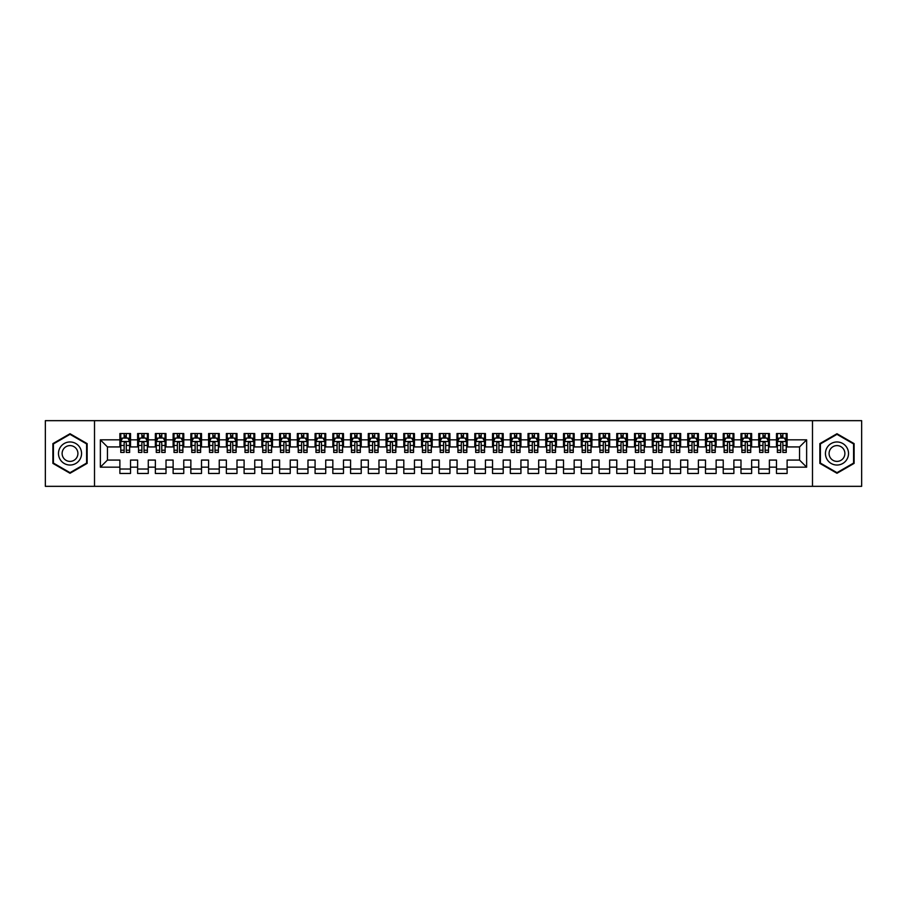 <?xml version="1.0" encoding="UTF-8"?>
<svg xmlns="http://www.w3.org/2000/svg" width="907" height="907" viewBox="0 0 907 907"><rect width="100%" height="100%" fill="white"/><g stroke="black" fill="none" stroke-linecap="round" stroke-linejoin="round"><path stroke-width="1.36" d="M812.491 486.333L861.65 486.333L861.65 420.667L812.491 420.667L812.491 486.333L94.509 486.333L94.509 420.667L45.35 420.667L45.35 486.333L94.509 486.333M812.491 420.667L94.509 420.667M100.36 467.162L100.36 439.838L119.883 439.838L119.883 446.936L107.457 446.936L107.457 460.064L100.36 467.162L119.883 467.162L119.883 473.465L130.529 473.465L130.529 467.162L137.626 467.162L137.626 473.465L148.272 473.465L148.272 467.162L155.369 467.162L155.369 473.465L166.015 473.465L166.015 467.162L173.124 467.162L173.124 473.465L183.77 473.465L183.77 467.162L190.867 467.162L190.867 473.465L201.513 473.465L201.513 467.162L208.61 467.162L208.61 473.465L219.256 473.465L219.256 467.162L226.353 467.162L226.353 473.465L236.999 473.465L236.999 467.162L244.096 467.162L244.096 473.465L254.754 473.465L254.754 467.162L261.851 467.162L261.851 473.465L272.497 473.465L272.497 467.162L279.594 467.162L279.594 473.465L290.24 473.465L290.24 467.162L297.337 467.162L297.337 473.465L307.983 473.465L307.983 467.162L315.08 467.162L315.08 473.465L325.726 473.465L325.726 467.162L332.835 467.162L332.835 473.465L343.481 473.465L343.481 467.162L350.578 467.162L350.578 473.465L361.224 473.465L361.224 467.162L368.321 467.162L368.321 473.465L378.967 473.465L378.967 467.162L386.065 467.162L386.065 473.465L396.71 473.465L396.71 467.162L403.808 467.162L403.808 473.465L414.465 473.465L414.465 467.162L421.562 467.162L421.562 473.465L432.208 473.465L432.208 467.162L439.305 467.162L439.305 473.465L449.951 473.465L449.951 467.162L457.049 467.162L457.049 473.465L467.695 473.465L467.695 467.162L474.792 467.162L474.792 473.465L485.438 473.465L485.438 467.162L492.535 467.162L492.535 473.465L503.192 473.465L503.192 467.162L510.29 467.162L510.29 473.465L520.935 473.465L520.935 467.162L528.033 467.162L528.033 473.465L538.679 473.465L538.679 467.162L545.776 467.162L545.776 473.465L556.422 473.465L556.422 467.162L563.519 467.162L563.519 473.465L574.165 473.465L574.165 467.162L581.274 467.162L581.274 473.465L591.92 473.465L591.92 467.162L599.017 467.162L599.017 473.465L609.663 473.465L609.663 467.162L616.76 467.162L616.76 473.465L627.406 473.465L627.406 467.162L634.503 467.162L634.503 473.465L645.149 473.465L645.149 467.162L652.246 467.162L652.246 473.465L662.904 473.465L662.904 467.162L670.001 467.162L670.001 473.465L680.647 473.465L680.647 467.162L687.744 467.162L687.744 473.465L698.39 473.465L698.39 467.162L705.487 467.162L705.487 473.465L716.133 473.465L716.133 467.162L723.23 467.162L723.23 473.465L733.876 473.465L733.876 467.162L740.985 467.162L740.985 473.465L751.631 473.465L751.631 467.162L758.728 467.162L758.728 473.465L769.374 473.465L769.374 467.162L776.471 467.162L776.471 473.465L787.117 473.465L787.117 460.064L799.543 460.064L799.543 446.936L787.117 446.936L787.117 439.838L806.64 439.838L806.64 467.162L787.117 467.162M787.117 439.838L787.117 433.535L776.471 433.535L776.471 439.838L769.374 439.838L769.374 433.535L758.728 433.535L758.728 439.838L751.631 439.838L751.631 433.535L740.985 433.535L740.985 439.838L733.876 439.838L733.876 433.535L723.23 433.535L723.23 439.838L716.133 439.838L716.133 433.535L705.487 433.535L705.487 439.838L698.39 439.838L698.39 433.535L687.744 433.535L687.744 439.838L680.647 439.838L680.647 433.535L670.001 433.535L670.001 439.838L662.904 439.838L662.904 433.535L652.246 433.535L652.246 439.838L645.149 439.838L645.149 433.535L634.503 433.535L634.503 439.838L627.406 439.838L627.406 433.535L616.76 433.535L616.76 439.838L609.663 439.838L609.663 433.535L599.017 433.535L599.017 439.838L591.92 439.838L591.92 433.535L581.274 433.535L581.274 439.838L574.165 439.838L574.165 433.535L563.519 433.535L563.519 439.838L556.422 439.838L556.422 433.535L545.776 433.535L545.776 439.838L538.679 439.838L538.679 433.535L528.033 433.535L528.033 439.838L520.935 439.838L520.935 433.535L510.29 433.535L510.29 439.838L503.192 439.838L503.192 433.535L492.535 433.535L492.535 439.838L485.438 439.838L485.438 433.535L474.792 433.535L474.792 439.838L467.695 439.838L467.695 433.535L457.049 433.535L457.049 439.838L449.951 439.838L449.951 433.535L439.305 433.535L439.305 439.838L432.208 439.838L432.208 433.535L421.562 433.535L421.562 439.838L414.465 439.838L414.465 433.535L403.808 433.535L403.808 439.838L396.71 439.838L396.71 433.535L386.065 433.535L386.065 439.838L378.967 439.838L378.967 433.535L368.321 433.535L368.321 439.838L361.224 439.838L361.224 433.535L350.578 433.535L350.578 439.838L343.481 439.838L343.481 433.535L332.835 433.535L332.835 439.838L325.726 439.838L325.726 433.535L315.08 433.535L315.08 439.838L307.983 439.838L307.983 433.535L297.337 433.535L297.337 439.838L290.24 439.838L290.24 433.535L279.594 433.535L279.594 439.838L272.497 439.838L272.497 433.535L261.851 433.535L261.851 439.838L254.754 439.838L254.754 433.535L244.096 433.535L244.096 439.838L236.999 439.838L236.999 433.535L226.353 433.535L226.353 439.838L219.256 439.838L219.256 433.535L208.61 433.535L208.61 439.838L201.513 439.838L201.513 433.535L190.867 433.535L190.867 439.838L183.77 439.838L183.77 433.535L173.124 433.535L173.124 439.838L166.015 439.838L166.015 433.535L155.369 433.535L155.369 439.838L148.272 439.838L148.272 433.535L137.626 433.535L137.626 439.838L130.529 439.838L130.529 433.535L119.883 433.535L119.883 439.838M769.374 467.162L769.374 460.064L776.471 460.064L776.471 467.162M806.64 439.838L799.543 446.936M751.631 467.162L751.631 460.064L758.728 460.064L758.728 467.162M776.471 439.838L776.471 446.936L769.374 446.936L769.374 439.838M733.876 467.162L733.876 460.064L740.985 460.064L740.985 467.162M758.728 439.838L758.728 446.936L751.631 446.936L751.631 439.838M716.133 467.162L716.133 460.064L723.23 460.064L723.23 467.162M740.985 439.838L740.985 446.936L733.876 446.936L733.876 439.838M698.39 467.162L698.39 460.064L705.487 460.064L705.487 467.162M723.23 439.838L723.23 446.936L716.133 446.936L716.133 439.838M680.647 467.162L680.647 460.064L687.744 460.064L687.744 467.162M705.487 439.838L705.487 446.936L698.39 446.936L698.39 439.838M662.904 467.162L662.904 460.064L670.001 460.064L670.001 467.162M687.744 439.838L687.744 446.936L680.647 446.936L680.647 439.838M645.149 467.162L645.149 460.064L652.246 460.064L652.246 467.162M670.001 439.838L670.001 446.936L662.904 446.936L662.904 439.838M627.406 467.162L627.406 460.064L634.503 460.064L634.503 467.162M652.246 439.838L652.246 446.936L645.149 446.936L645.149 439.838M609.663 467.162L609.663 460.064L616.76 460.064L616.76 467.162M634.503 439.838L634.503 446.936L627.406 446.936L627.406 439.838M591.92 467.162L591.92 460.064L599.017 460.064L599.017 467.162M616.76 439.838L616.76 446.936L609.663 446.936L609.663 439.838M574.165 467.162L574.165 460.064L581.274 460.064L581.274 467.162M599.017 439.838L599.017 446.936L591.92 446.936L591.92 439.838M556.422 467.162L556.422 460.064L563.519 460.064L563.519 467.162M581.274 439.838L581.274 446.936L574.165 446.936L574.165 439.838M538.679 467.162L538.679 460.064L545.776 460.064L545.776 467.162M563.519 439.838L563.519 446.936L556.422 446.936L556.422 439.838M520.935 467.162L520.935 460.064L528.033 460.064L528.033 467.162M545.776 439.838L545.776 446.936L538.679 446.936L538.679 439.838M503.192 467.162L503.192 460.064L510.29 460.064L510.29 467.162M528.033 439.838L528.033 446.936L520.935 446.936L520.935 439.838M485.438 467.162L485.438 460.064L492.535 460.064L492.535 467.162M510.29 439.838L510.29 446.936L503.192 446.936L503.192 439.838M467.695 467.162L467.695 460.064L474.792 460.064L474.792 467.162M492.535 439.838L492.535 446.936L485.438 446.936L485.438 439.838M449.951 467.162L449.951 460.064L457.049 460.064L457.049 467.162M474.792 439.838L474.792 446.936L467.695 446.936L467.695 439.838M432.208 467.162L432.208 460.064L439.305 460.064L439.305 467.162M457.049 439.838L457.049 446.936L449.951 446.936L449.951 439.838M414.465 467.162L414.465 460.064L421.562 460.064L421.562 467.162M439.305 439.838L439.305 446.936L432.208 446.936L432.208 439.838M396.71 467.162L396.71 460.064L403.808 460.064L403.808 467.162M421.562 439.838L421.562 446.936L414.465 446.936L414.465 439.838M378.967 467.162L378.967 460.064L386.065 460.064L386.065 467.162M403.808 439.838L403.808 446.936L396.71 446.936L396.71 439.838M361.224 467.162L361.224 460.064L368.321 460.064L368.321 467.162M386.065 439.838L386.065 446.936L378.967 446.936L378.967 439.838M343.481 467.162L343.481 460.064L350.578 460.064L350.578 467.162M368.321 439.838L368.321 446.936L361.224 446.936L361.224 439.838M325.726 467.162L325.726 460.064L332.835 460.064L332.835 467.162M350.578 439.838L350.578 446.936L343.481 446.936L343.481 439.838M307.983 467.162L307.983 460.064L315.08 460.064L315.08 467.162M332.835 439.838L332.835 446.936L325.726 446.936L325.726 439.838M290.24 467.162L290.24 460.064L297.337 460.064L297.337 467.162M315.08 439.838L315.08 446.936L307.983 446.936L307.983 439.838M272.497 467.162L272.497 460.064L279.594 460.064L279.594 467.162M297.337 439.838L297.337 446.936L290.24 446.936L290.24 439.838M254.754 467.162L254.754 460.064L261.851 460.064L261.851 467.162M279.594 439.838L279.594 446.936L272.497 446.936L272.497 439.838M236.999 467.162L236.999 460.064L244.096 460.064L244.096 467.162M261.851 439.838L261.851 446.936L254.754 446.936L254.754 439.838M219.256 467.162L219.256 460.064L226.353 460.064L226.353 467.162M244.096 439.838L244.096 446.936L236.999 446.936L236.999 439.838M201.513 467.162L201.513 460.064L208.61 460.064L208.61 467.162M226.353 439.838L226.353 446.936L219.256 446.936L219.256 439.838M183.77 467.162L183.77 460.064L190.867 460.064L190.867 467.162M208.61 439.838L208.61 446.936L201.513 446.936L201.513 439.838M166.015 467.162L166.015 460.064L173.124 460.064L173.124 467.162M190.867 439.838L190.867 446.936L183.77 446.936L183.77 439.838M148.272 467.162L148.272 460.064L155.369 460.064L155.369 467.162M173.124 439.838L173.124 446.936L166.015 446.936L166.015 439.838M130.529 467.162L130.529 460.064L137.626 460.064L137.626 467.162M155.369 439.838L155.369 446.936L148.272 446.936L148.272 439.838M107.457 460.064L119.883 460.064L119.883 467.162M137.626 439.838L137.626 446.936L130.529 446.936L130.529 439.838M776.471 437.968L777.356 437.968M786.233 437.968L787.117 437.968M758.728 437.968L759.613 437.968M768.49 437.968L769.374 437.968M740.985 437.968L741.869 437.968M750.735 437.968L751.631 437.968M723.23 437.968L724.126 437.968M732.992 437.968L733.876 437.968M705.487 437.968L706.372 437.968M715.249 437.968L716.133 437.968M687.744 437.968L688.628 437.968M697.506 437.968L698.39 437.968M670.001 437.968L670.885 437.968M679.762 437.968L680.647 437.968M652.246 437.968L653.142 437.968M662.008 437.968L662.904 437.968M634.503 437.968L635.388 437.968M644.265 437.968L645.149 437.968M616.76 437.968L617.644 437.968M626.522 437.968L627.406 437.968M599.017 437.968L599.901 437.968M608.778 437.968L609.663 437.968M581.274 437.968L582.158 437.968M591.024 437.968L591.92 437.968M563.519 437.968L564.415 437.968M573.281 437.968L574.165 437.968M545.776 437.968L546.66 437.968M555.538 437.968L556.422 437.968M528.033 437.968L528.917 437.968M537.794 437.968L538.679 437.968M510.29 437.968L511.174 437.968M520.051 437.968L520.935 437.968M492.535 437.968L493.431 437.968M502.297 437.968L503.192 437.968M474.792 437.968L475.687 437.968M484.553 437.968L485.438 437.968M457.049 437.968L457.933 437.968M466.81 437.968L467.695 437.968M439.305 437.968L440.19 437.968M449.067 437.968L449.951 437.968M421.562 437.968L422.447 437.968M431.313 437.968L432.208 437.968M403.808 437.968L404.703 437.968M413.569 437.968L414.465 437.968M386.065 437.968L386.949 437.968M395.826 437.968L396.71 437.968M368.321 437.968L369.206 437.968M378.083 437.968L378.967 437.968M350.578 437.968L351.463 437.968M360.34 437.968L361.224 437.968M332.835 437.968L333.719 437.968M342.585 437.968L343.481 437.968M315.08 437.968L315.976 437.968M324.842 437.968L325.726 437.968M297.337 437.968L298.222 437.968M307.099 437.968L307.983 437.968M279.594 437.968L280.478 437.968M289.356 437.968L290.24 437.968M261.851 437.968L262.735 437.968M271.612 437.968L272.497 437.968M244.096 437.968L244.992 437.968M253.858 437.968L254.754 437.968M226.353 437.968L227.238 437.968M236.115 437.968L236.999 437.968M208.61 437.968L209.494 437.968M218.372 437.968L219.256 437.968M190.867 437.968L191.751 437.968M200.628 437.968L201.513 437.968M173.124 437.968L174.008 437.968M182.874 437.968L183.77 437.968M155.369 437.968L156.265 437.968M165.131 437.968L166.015 437.968M137.626 437.968L138.51 437.968M147.388 437.968L148.272 437.968M119.883 437.968L120.767 437.968M129.644 437.968L130.529 437.968M119.883 469.032L130.529 469.032M137.626 469.032L148.272 469.032M155.369 469.032L166.015 469.032M173.124 469.032L183.77 469.032M190.867 469.032L201.513 469.032M208.61 469.032L219.256 469.032M226.353 469.032L236.999 469.032M244.096 469.032L254.754 469.032M261.851 469.032L272.497 469.032M279.594 469.032L290.24 469.032M297.337 469.032L307.983 469.032M315.08 469.032L325.726 469.032M332.835 469.032L343.481 469.032M350.578 469.032L361.224 469.032M368.321 469.032L378.967 469.032M386.065 469.032L396.71 469.032M403.808 469.032L414.465 469.032M421.562 469.032L432.208 469.032M439.305 469.032L449.951 469.032M457.049 469.032L467.695 469.032M474.792 469.032L485.438 469.032M492.535 469.032L503.192 469.032M510.29 469.032L520.935 469.032M528.033 469.032L538.679 469.032M545.776 469.032L556.422 469.032M563.519 469.032L574.165 469.032M581.274 469.032L591.92 469.032M599.017 469.032L609.663 469.032M616.76 469.032L627.406 469.032M634.503 469.032L645.149 469.032M652.246 469.032L662.904 469.032M670.001 469.032L680.647 469.032M687.744 469.032L698.39 469.032M705.487 469.032L716.133 469.032M723.23 469.032L733.876 469.032M740.985 469.032L751.631 469.032M758.728 469.032L769.374 469.032M776.471 469.032L787.117 469.032M100.36 439.838L107.457 446.936M799.543 460.064L806.64 467.162M87.14 443.614L70.02 433.727L52.889 443.614L52.889 463.386L70.02 473.273L87.14 463.386L87.14 443.614M819.86 443.614L819.86 463.386L836.98 473.273L854.111 463.386L854.111 443.614L836.98 433.727L819.86 443.614M126.266 435.848L124.146 435.848M129.644 450.212L126.266 450.212L126.266 452.434L129.644 452.434L129.644 441.607L127.864 438.058L122.547 438.058L120.767 441.607L120.767 452.434L124.146 452.434L124.146 450.212L120.767 450.212M120.767 441.607L120.767 433.535M129.644 441.607L129.644 433.535M124.146 438.058L124.146 433.535M126.266 433.535L126.266 438.058M126.266 450.212L126.266 442.945C125.563 441.573 124.849 441.573 124.146 442.945L124.146 450.212M126.266 437.968L124.146 437.968M144.02 435.848L141.889 435.848M147.388 450.212L144.02 450.212L144.02 452.434L147.388 452.434L147.388 441.607L145.608 438.058L140.29 438.058L138.51 441.607L138.51 452.434L141.889 452.434L141.889 450.212L138.51 450.212M138.51 441.607L138.51 433.535M147.388 441.607L147.388 433.535M141.889 438.058L141.889 433.535M144.02 433.535L144.02 438.058M144.02 450.212L144.02 442.945C143.306 441.573 142.592 441.573 141.889 442.945L141.889 450.212M144.02 437.968L141.889 437.968M161.763 435.848L159.632 435.848M165.131 450.212L161.763 450.212L161.763 452.434L165.131 452.434L165.131 441.607L163.362 438.058L158.033 438.058L156.265 441.607L156.265 452.434L159.632 452.434L159.632 450.212L156.265 450.212M156.265 441.607L156.265 433.535M165.131 441.607L165.131 433.535M159.632 438.058L159.632 433.535M161.763 433.535L161.763 438.058M161.763 450.212L161.763 442.945C161.049 441.573 160.346 441.573 159.632 442.945L159.632 450.212M161.763 437.968L159.632 437.968M80.009 447.729A11.53 11.53 0 0 0 64.25 443.512A11.53 11.53 0 0 0 60.032 459.271A11.53 11.53 0 0 0 75.78 463.488A11.53 11.53 0 0 0 80.009 447.729M76.857 449.555A7.902 7.902 0 0 0 66.064 446.663A7.902 7.902 0 0 0 63.173 457.445A7.902 7.902 0 0 0 73.966 460.337A7.902 7.902 0 0 0 76.857 449.555M70.02 472.66L53.422 463.08L53.422 443.92L70.02 434.34L86.607 443.92L86.607 463.08L70.02 472.66M846.968 447.729A11.53 11.53 0 0 0 831.22 443.512A11.53 11.53 0 0 0 826.991 459.271A11.53 11.53 0 0 0 842.75 463.488A11.53 11.53 0 0 0 846.968 447.729M843.827 449.555A7.902 7.902 0 0 0 833.034 446.663A7.902 7.902 0 0 0 830.143 457.445A7.902 7.902 0 0 0 840.936 460.337A7.902 7.902 0 0 0 843.827 449.555M836.98 472.66L820.393 463.08L820.393 443.92L836.98 434.34L853.578 443.92L853.578 463.08L836.98 472.66M179.507 435.848L177.375 435.848M182.874 450.212L179.507 450.212L179.507 452.434L182.874 452.434L182.874 441.607L181.105 438.058L175.777 438.058L174.008 441.607L174.008 452.434L177.375 452.434L177.375 450.212L174.008 450.212M174.008 441.607L174.008 433.535M182.874 441.607L182.874 433.535M177.375 438.058L177.375 433.535M179.507 433.535L179.507 438.058M179.507 450.212L179.507 442.945C178.804 441.573 178.089 441.573 177.375 442.945L177.375 450.212M179.507 437.968L177.375 437.968M197.25 435.848L195.118 435.848M200.628 450.212L197.25 450.212L197.25 452.434L200.628 452.434L200.628 441.607L198.848 438.058L193.531 438.058L191.751 441.607L191.751 452.434L195.118 452.434L195.118 450.212L191.751 450.212M191.751 441.607L191.751 433.535M200.628 441.607L200.628 433.535M195.118 438.058L195.118 433.535M197.25 433.535L197.25 438.058M197.25 450.212L197.25 442.945C196.547 441.573 195.833 441.573 195.118 442.945L195.118 450.212M197.25 437.968L195.118 437.968M214.993 435.848L212.873 435.848M218.372 450.212L214.993 450.212L214.993 452.434L218.372 452.434L218.372 441.607L216.592 438.058L211.274 438.058L209.494 441.607L209.494 452.434L212.873 452.434L212.873 450.212L209.494 450.212M209.494 441.607L209.494 433.535M218.372 441.607L218.372 433.535M212.873 438.058L212.873 433.535M214.993 433.535L214.993 438.058M214.993 450.212L214.993 442.945C214.29 441.573 213.576 441.573 212.873 442.945L212.873 450.212M214.993 437.968L212.873 437.968M232.748 435.848L230.616 435.848M236.115 450.212L232.748 450.212L232.748 452.434L236.115 452.434L236.115 441.607L234.346 438.058L229.018 438.058L227.238 441.607L227.238 452.434L230.616 452.434L230.616 450.212L227.238 450.212M227.238 441.607L227.238 433.535M236.115 441.607L236.115 433.535M230.616 438.058L230.616 433.535M232.748 433.535L232.748 438.058M232.748 450.212L232.748 442.945C232.033 441.573 231.33 441.573 230.616 442.945L230.616 450.212M232.748 437.968L230.616 437.968M250.491 435.848L248.359 435.848M253.858 450.212L250.491 450.212L250.491 452.434L253.858 452.434L253.858 441.607L252.089 438.058L246.761 438.058L244.992 441.607L244.992 452.434L248.359 452.434L248.359 450.212L244.992 450.212M244.992 441.607L244.992 433.535M253.858 441.607L253.858 433.535M248.359 438.058L248.359 433.535M250.491 433.535L250.491 438.058M250.491 450.212L250.491 442.945C249.776 441.573 249.074 441.573 248.359 442.945L248.359 450.212M250.491 437.968L248.359 437.968M268.234 435.848L266.102 435.848M271.612 450.212L268.234 450.212L268.234 452.434L271.612 452.434L271.612 441.607L269.832 438.058L264.504 438.058L262.735 441.607L262.735 452.434L266.102 452.434L266.102 450.212L262.735 450.212M262.735 441.607L262.735 433.535M271.612 441.607L271.612 433.535M266.102 438.058L266.102 433.535M268.234 433.535L268.234 438.058M268.234 450.212L268.234 442.945C267.531 441.573 266.817 441.573 266.102 442.945L266.102 450.212M268.234 437.968L266.102 437.968M285.977 435.848L283.857 435.848M289.356 450.212L285.977 450.212L285.977 452.434L289.356 452.434L289.356 441.607L287.576 438.058L282.258 438.058L280.478 441.607L280.478 452.434L283.857 452.434L283.857 450.212L280.478 450.212M280.478 441.607L280.478 433.535M289.356 441.607L289.356 433.535M283.857 438.058L283.857 433.535M285.977 433.535L285.977 438.058M285.977 450.212L285.977 442.945C285.274 441.573 284.56 441.573 283.857 442.945L283.857 450.212M285.977 437.968L283.857 437.968M303.732 435.848L301.6 435.848M307.099 450.212L303.732 450.212L303.732 452.434L307.099 452.434L307.099 441.607L305.319 438.058L300.002 438.058L298.222 441.607L298.222 452.434L301.6 452.434L301.6 450.212L298.222 450.212M298.222 441.607L298.222 433.535M307.099 441.607L307.099 433.535M301.6 438.058L301.6 433.535M303.732 433.535L303.732 438.058M303.732 450.212L303.732 442.945C303.017 441.573 302.303 441.573 301.6 442.945L301.6 450.212M303.732 437.968L301.6 437.968M321.475 435.848L319.343 435.848M324.842 450.212L321.475 450.212L321.475 452.434L324.842 452.434L324.842 441.607L323.073 438.058L317.745 438.058L315.976 441.607L315.976 452.434L319.343 452.434L319.343 450.212L315.976 450.212M315.976 441.607L315.976 433.535M324.842 441.607L324.842 433.535M319.343 438.058L319.343 433.535M321.475 433.535L321.475 438.058M321.475 450.212L321.475 442.945C320.761 441.573 320.058 441.573 319.343 442.945L319.343 450.212M321.475 437.968L319.343 437.968M339.218 435.848L337.087 435.848M342.585 450.212L339.218 450.212L339.218 452.434L342.585 452.434L342.585 441.607L340.817 438.058L335.488 438.058L333.719 441.607L333.719 452.434L337.087 452.434L337.087 450.212L333.719 450.212M333.719 441.607L333.719 433.535M342.585 441.607L342.585 433.535M337.087 438.058L337.087 433.535M339.218 433.535L339.218 438.058M339.218 450.212L339.218 442.945C338.504 441.573 337.801 441.573 337.087 442.945L337.087 450.212M339.218 437.968L337.087 437.968M356.961 435.848L354.83 435.848M360.34 450.212L356.961 450.212L356.961 452.434L360.34 452.434L360.34 441.607L358.56 438.058L353.242 438.058L351.463 441.607L351.463 452.434L354.83 452.434L354.83 450.212L351.463 450.212M351.463 441.607L351.463 433.535M360.34 441.607L360.34 433.535M354.83 438.058L354.83 433.535M356.961 433.535L356.961 438.058M356.961 450.212L356.961 442.945C356.258 441.573 355.544 441.573 354.83 442.945L354.83 450.212M356.961 437.968L354.83 437.968M374.704 435.848L372.584 435.848M378.083 450.212L374.704 450.212L374.704 452.434L378.083 452.434L378.083 441.607L376.303 438.058L370.986 438.058L369.206 441.607L369.206 452.434L372.584 452.434L372.584 450.212L369.206 450.212M369.206 441.607L369.206 433.535M378.083 441.607L378.083 433.535M372.584 438.058L372.584 433.535M374.704 433.535L374.704 438.058M374.704 450.212L374.704 442.945C374.001 441.573 373.287 441.573 372.584 442.945L372.584 450.212M374.704 437.968L372.584 437.968M392.459 435.848L390.327 435.848M395.826 450.212L392.459 450.212L392.459 452.434L395.826 452.434L395.826 441.607L394.057 438.058L388.729 438.058L386.949 441.607L386.949 452.434L390.327 452.434L390.327 450.212L386.949 450.212M386.949 441.607L386.949 433.535M395.826 441.607L395.826 433.535M390.327 438.058L390.327 433.535M392.459 433.535L392.459 438.058M392.459 450.212L392.459 442.945C391.745 441.573 391.042 441.573 390.327 442.945L390.327 450.212M392.459 437.968L390.327 437.968M410.202 435.848L408.071 435.848M413.569 450.212L410.202 450.212L410.202 452.434L413.569 452.434L413.569 441.607L411.801 438.058L406.472 438.058L404.703 441.607L404.703 452.434L408.071 452.434L408.071 450.212L404.703 450.212M404.703 441.607L404.703 433.535M413.569 441.607L413.569 433.535M408.071 438.058L408.071 433.535M410.202 433.535L410.202 438.058M410.202 450.212L410.202 442.945C409.488 441.573 408.785 441.573 408.071 442.945L408.071 450.212M410.202 437.968L408.071 437.968M427.945 435.848L425.814 435.848M431.313 450.212L427.945 450.212L427.945 452.434L431.313 452.434L431.313 441.607L429.544 438.058L424.215 438.058L422.447 441.607L422.447 452.434L425.814 452.434L425.814 450.212L422.447 450.212M422.447 441.607L422.447 433.535M431.313 441.607L431.313 433.535M425.814 438.058L425.814 433.535M427.945 433.535L427.945 438.058M427.945 450.212L427.945 442.945C427.242 441.573 426.528 441.573 425.814 442.945L425.814 450.212M427.945 437.968L425.814 437.968M445.688 435.848L443.557 435.848M449.067 450.212L445.688 450.212L445.688 452.434L449.067 452.434L449.067 441.607L447.287 438.058L441.97 438.058L440.19 441.607L440.19 452.434L443.557 452.434L443.557 450.212L440.19 450.212M440.19 441.607L440.19 433.535M449.067 441.607L449.067 433.535M443.557 438.058L443.557 433.535M445.688 433.535L445.688 438.058M445.688 450.212L445.688 442.945C444.986 441.573 444.271 441.573 443.557 442.945L443.557 450.212M445.688 437.968L443.557 437.968M463.443 435.848L461.312 435.848M466.81 450.212L463.443 450.212L463.443 452.434L466.81 452.434L466.81 441.607L465.03 438.058L459.713 438.058L457.933 441.607L457.933 452.434L461.312 452.434L461.312 450.212L457.933 450.212M457.933 441.607L457.933 433.535M466.81 441.607L466.81 433.535M461.312 438.058L461.312 433.535M463.443 433.535L463.443 438.058M463.443 450.212L463.443 442.945C462.729 441.573 462.014 441.573 461.312 442.945L461.312 450.212M463.443 437.968L461.312 437.968M481.186 435.848L479.055 435.848M484.553 450.212L481.186 450.212L481.186 452.434L484.553 452.434L484.553 441.607L482.785 438.058L477.456 438.058L475.687 441.607L475.687 452.434L479.055 452.434L479.055 450.212L475.687 450.212M475.687 441.607L475.687 433.535M484.553 441.607L484.553 433.535M479.055 438.058L479.055 433.535M481.186 433.535L481.186 438.058M481.186 450.212L481.186 442.945C480.472 441.573 479.769 441.573 479.055 442.945L479.055 450.212M481.186 437.968L479.055 437.968M498.929 435.848L496.798 435.848M502.297 450.212L498.929 450.212L498.929 452.434L502.297 452.434L502.297 441.607L500.528 438.058L495.199 438.058L493.431 441.607L493.431 452.434L496.798 452.434L496.798 450.212L493.431 450.212M493.431 441.607L493.431 433.535M502.297 441.607L502.297 433.535M496.798 438.058L496.798 433.535M498.929 433.535L498.929 438.058M498.929 450.212L498.929 442.945C498.215 441.573 497.512 441.573 496.798 442.945L496.798 450.212M498.929 437.968L496.798 437.968M516.673 435.848L514.541 435.848M520.051 450.212L516.673 450.212L516.673 452.434L520.051 452.434L520.051 441.607L518.271 438.058L512.943 438.058L511.174 441.607L511.174 452.434L514.541 452.434L514.541 450.212L511.174 450.212M511.174 441.607L511.174 433.535M520.051 441.607L520.051 433.535M514.541 438.058L514.541 433.535M516.673 433.535L516.673 438.058M516.673 450.212L516.673 442.945C515.97 441.573 515.255 441.573 514.541 442.945L514.541 450.212M516.673 437.968L514.541 437.968M534.416 435.848L532.296 435.848M537.794 450.212L534.416 450.212L534.416 452.434L537.794 452.434L537.794 441.607L536.014 438.058L530.697 438.058L528.917 441.607L528.917 452.434L532.296 452.434L532.296 450.212L528.917 450.212M528.917 441.607L528.917 433.535M537.794 441.607L537.794 433.535M532.296 438.058L532.296 433.535M534.416 433.535L534.416 438.058M534.416 450.212L534.416 442.945C533.713 441.573 532.999 441.573 532.296 442.945L532.296 450.212M534.416 437.968L532.296 437.968M552.17 435.848L550.039 435.848M555.538 450.212L552.17 450.212L552.17 452.434L555.538 452.434L555.538 441.607L553.758 438.058L548.44 438.058L546.66 441.607L546.66 452.434L550.039 452.434L550.039 450.212L546.66 450.212M546.66 441.607L546.66 433.535M555.538 441.607L555.538 433.535M550.039 438.058L550.039 433.535M552.17 433.535L552.17 438.058M552.17 450.212L552.17 442.945C551.456 441.573 550.742 441.573 550.039 442.945L550.039 450.212M552.17 437.968L550.039 437.968M569.913 435.848L567.782 435.848M573.281 450.212L569.913 450.212L569.913 452.434L573.281 452.434L573.281 441.607L571.512 438.058L566.183 438.058L564.415 441.607L564.415 452.434L567.782 452.434L567.782 450.212L564.415 450.212M564.415 441.607L564.415 433.535M573.281 441.607L573.281 433.535M567.782 438.058L567.782 433.535M569.913 433.535L569.913 438.058M569.913 450.212L569.913 442.945C569.199 441.573 568.496 441.573 567.782 442.945L567.782 450.212M569.913 437.968L567.782 437.968M587.657 435.848L585.525 435.848M591.024 450.212L587.657 450.212L587.657 452.434L591.024 452.434L591.024 441.607L589.255 438.058L583.927 438.058L582.158 441.607L582.158 452.434L585.525 452.434L585.525 450.212L582.158 450.212M582.158 441.607L582.158 433.535M591.024 441.607L591.024 433.535M585.525 438.058L585.525 433.535M587.657 433.535L587.657 438.058M587.657 450.212L587.657 442.945C586.954 441.573 586.239 441.573 585.525 442.945L585.525 450.212M587.657 437.968L585.525 437.968M605.4 435.848L603.268 435.848M608.778 450.212L605.4 450.212L605.4 452.434L608.778 452.434L608.778 441.607L606.998 438.058L601.681 438.058L599.901 441.607L599.901 452.434L603.268 452.434L603.268 450.212L599.901 450.212M599.901 441.607L599.901 433.535M608.778 441.607L608.778 433.535M603.268 438.058L603.268 433.535M605.4 433.535L605.4 438.058M605.4 450.212L605.4 442.945C604.697 441.573 603.983 441.573 603.268 442.945L603.268 450.212M605.4 437.968L603.268 437.968M623.143 435.848L621.023 435.848M626.522 450.212L623.143 450.212L623.143 452.434L626.522 452.434L626.522 441.607L624.742 438.058L619.424 438.058L617.644 441.607L617.644 452.434L621.023 452.434L621.023 450.212L617.644 450.212M617.644 441.607L617.644 433.535M626.522 441.607L626.522 433.535M621.023 438.058L621.023 433.535M623.143 433.535L623.143 438.058M623.143 450.212L623.143 442.945C622.44 441.573 621.726 441.573 621.023 442.945L621.023 450.212M623.143 437.968L621.023 437.968M640.898 435.848L638.766 435.848M644.265 450.212L640.898 450.212L640.898 452.434L644.265 452.434L644.265 441.607L642.496 438.058L637.168 438.058L635.388 441.607L635.388 452.434L638.766 452.434L638.766 450.212L635.388 450.212M635.388 441.607L635.388 433.535M644.265 441.607L644.265 433.535M638.766 438.058L638.766 433.535M640.898 433.535L640.898 438.058M640.898 450.212L640.898 442.945C640.183 441.573 639.48 441.573 638.766 442.945L638.766 450.212M640.898 437.968L638.766 437.968M658.641 435.848L656.509 435.848M662.008 450.212L658.641 450.212L658.641 452.434L662.008 452.434L662.008 441.607L660.239 438.058L654.911 438.058L653.142 441.607L653.142 452.434L656.509 452.434L656.509 450.212L653.142 450.212M653.142 441.607L653.142 433.535M662.008 441.607L662.008 433.535M656.509 438.058L656.509 433.535M658.641 433.535L658.641 438.058M658.641 450.212L658.641 442.945C657.926 441.573 657.224 441.573 656.509 442.945L656.509 450.212M658.641 437.968L656.509 437.968M676.384 435.848L674.252 435.848M679.762 450.212L676.384 450.212L676.384 452.434L679.762 452.434L679.762 441.607L677.983 438.058L672.654 438.058L670.885 441.607L670.885 452.434L674.252 452.434L674.252 450.212L670.885 450.212M670.885 441.607L670.885 433.535M679.762 441.607L679.762 433.535M674.252 438.058L674.252 433.535M676.384 433.535L676.384 438.058M676.384 450.212L676.384 442.945C675.681 441.573 674.967 441.573 674.252 442.945L674.252 450.212M676.384 437.968L674.252 437.968M694.127 435.848L692.007 435.848M697.506 450.212L694.127 450.212L694.127 452.434L697.506 452.434L697.506 441.607L695.726 438.058L690.408 438.058L688.628 441.607L688.628 452.434L692.007 452.434L692.007 450.212L688.628 450.212M688.628 441.607L688.628 433.535M697.506 441.607L697.506 433.535M692.007 438.058L692.007 433.535M694.127 433.535L694.127 438.058M694.127 450.212L694.127 442.945C693.424 441.573 692.71 441.573 692.007 442.945L692.007 450.212M694.127 437.968L692.007 437.968M711.882 435.848L709.75 435.848M715.249 450.212L711.882 450.212L711.882 452.434L715.249 452.434L715.249 441.607L713.469 438.058L708.152 438.058L706.372 441.607L706.372 452.434L709.75 452.434L709.75 450.212L706.372 450.212M706.372 441.607L706.372 433.535M715.249 441.607L715.249 433.535M709.75 438.058L709.75 433.535M711.882 433.535L711.882 438.058M711.882 450.212L711.882 442.945C711.167 441.573 710.453 441.573 709.75 442.945L709.75 450.212M711.882 437.968L709.75 437.968M729.625 435.848L727.493 435.848M732.992 450.212L729.625 450.212L729.625 452.434L732.992 452.434L732.992 441.607L731.223 438.058L725.895 438.058L724.126 441.607L724.126 452.434L727.493 452.434L727.493 450.212L724.126 450.212M724.126 441.607L724.126 433.535M732.992 441.607L732.992 433.535M727.493 438.058L727.493 433.535M729.625 433.535L729.625 438.058M729.625 450.212L729.625 442.945C728.911 441.573 728.208 441.573 727.493 442.945L727.493 450.212M729.625 437.968L727.493 437.968M747.368 435.848L745.237 435.848M750.735 450.212L747.368 450.212L747.368 452.434L750.735 452.434L750.735 441.607L748.967 438.058L743.638 438.058L741.869 441.607L741.869 452.434L745.237 452.434L745.237 450.212L741.869 450.212M741.869 441.607L741.869 433.535M750.735 441.607L750.735 433.535M745.237 438.058L745.237 433.535M747.368 433.535L747.368 438.058M747.368 450.212L747.368 442.945C746.654 441.573 745.951 441.573 745.237 442.945L745.237 450.212M747.368 437.968L745.237 437.968M765.111 435.848L762.98 435.848M768.49 450.212L765.111 450.212L765.111 452.434L768.49 452.434L768.49 441.607L766.71 438.058L761.392 438.058L759.613 441.607L759.613 452.434L762.98 452.434L762.98 450.212L759.613 450.212M759.613 441.607L759.613 433.535M768.49 441.607L768.49 433.535M762.98 438.058L762.98 433.535M765.111 433.535L765.111 438.058M765.111 450.212L765.111 442.945C764.408 441.573 763.694 441.573 762.98 442.945L762.98 450.212M765.111 437.968L762.98 437.968M782.854 435.848L780.734 435.848M786.233 450.212L782.854 450.212L782.854 452.434L786.233 452.434L786.233 441.607L784.453 438.058L779.136 438.058L777.356 441.607L777.356 452.434L780.734 452.434L780.734 450.212L777.356 450.212M777.356 441.607L777.356 433.535M786.233 441.607L786.233 433.535M780.734 438.058L780.734 433.535M782.854 433.535L782.854 438.058M782.854 450.212L782.854 442.945C782.151 441.573 781.437 441.573 780.734 442.945L780.734 450.212M782.854 437.968L780.734 437.968M129.599 441.516L120.812 441.516M120.767 438.274L122.434 438.274M127.978 438.274L129.644 438.274M124.146 445.45L120.767 445.45M129.644 445.45L126.266 445.45M126.266 436.97L124.146 436.97M147.342 441.516L138.556 441.516M138.51 438.274L140.188 438.274M145.721 438.274L147.388 438.274M141.889 445.45L138.51 445.45M147.388 445.45L144.02 445.45M144.02 436.97L141.889 436.97M165.085 441.516L156.31 441.516M156.265 438.274L157.931 438.274M163.464 438.274L165.131 438.274M159.632 445.45L156.265 445.45M165.131 445.45L161.763 445.45M161.763 436.97L159.632 436.97M182.84 441.516L174.053 441.516M174.008 438.274L175.675 438.274M181.207 438.274L182.874 438.274M177.375 445.45L174.008 445.45M182.874 445.45L179.507 445.45M179.507 436.97L177.375 436.97M200.583 441.516L191.796 441.516M191.751 438.274L193.418 438.274M198.962 438.274L200.628 438.274M195.118 445.45L191.751 445.45M200.628 445.45L197.25 445.45M197.25 436.97L195.118 436.97M218.326 441.516L209.54 441.516M209.494 438.274L211.161 438.274M216.705 438.274L218.372 438.274M212.873 445.45L209.494 445.45M218.372 445.45L214.993 445.45M214.993 436.97L212.873 436.97M236.069 441.516L227.283 441.516M227.238 438.274L228.915 438.274M234.448 438.274L236.115 438.274M230.616 445.45L227.238 445.45M236.115 445.45L232.748 445.45M232.748 436.97L230.616 436.97M253.813 441.516L245.037 441.516M244.992 438.274L246.659 438.274M252.191 438.274L253.858 438.274M248.359 445.45L244.992 445.45M253.858 445.45L250.491 445.45M250.491 436.97L248.359 436.97M271.567 441.516L262.781 441.516M262.735 438.274L264.402 438.274M269.935 438.274L271.612 438.274M266.102 445.45L262.735 445.45M271.612 445.45L268.234 445.45M268.234 436.97L266.102 436.97M289.31 441.516L280.524 441.516M280.478 438.274L282.145 438.274M287.689 438.274L289.356 438.274M283.857 445.45L280.478 445.45M289.356 445.45L285.977 445.45M285.977 436.97L283.857 436.97M307.054 441.516L298.267 441.516M298.222 438.274L299.888 438.274M305.432 438.274L307.099 438.274M301.6 445.45L298.222 445.45M307.099 445.45L303.732 445.45M303.732 436.97L301.6 436.97M324.797 441.516L316.01 441.516M315.976 438.274L317.643 438.274M323.175 438.274L324.842 438.274M319.343 445.45L315.976 445.45M324.842 445.45L321.475 445.45M321.475 436.97L319.343 436.97M342.54 441.516L333.765 441.516M333.719 438.274L335.386 438.274M340.919 438.274L342.585 438.274M337.087 445.45L333.719 445.45M342.585 445.45L339.218 445.45M339.218 436.97L337.087 436.97M360.294 441.516L351.508 441.516M351.463 438.274L353.129 438.274M358.662 438.274L360.34 438.274M354.83 445.45L351.463 445.45M360.34 445.45L356.961 445.45M356.961 436.97L354.83 436.97M378.038 441.516L369.251 441.516M369.206 438.274L370.872 438.274M376.416 438.274L378.083 438.274M372.584 445.45L369.206 445.45M378.083 445.45L374.704 445.45M374.704 436.97L372.584 436.97M395.781 441.516L386.994 441.516M386.949 438.274L388.627 438.274M394.16 438.274L395.826 438.274M390.327 445.45L386.949 445.45M395.826 445.45L392.459 445.45M392.459 436.97L390.327 436.97M413.524 441.516L404.749 441.516M404.703 438.274L406.37 438.274M411.903 438.274L413.569 438.274M408.071 445.45L404.703 445.45M413.569 445.45L410.202 445.45M410.202 436.97L408.071 436.97M431.279 441.516L422.492 441.516M422.447 438.274L424.113 438.274M429.646 438.274L431.313 438.274M425.814 445.45L422.447 445.45M431.313 445.45L427.945 445.45M427.945 436.97L425.814 436.97M449.022 441.516L440.235 441.516M440.19 438.274L441.856 438.274M447.4 438.274L449.067 438.274M443.557 445.45L440.19 445.45M449.067 445.45L445.688 445.45M445.688 436.97L443.557 436.97M466.765 441.516L457.978 441.516M457.933 438.274L459.6 438.274M465.144 438.274L466.81 438.274M461.312 445.45L457.933 445.45M466.81 445.45L463.443 445.45M463.443 436.97L461.312 436.97M484.508 441.516L475.722 441.516M475.687 438.274L477.354 438.274M482.887 438.274L484.553 438.274M479.055 445.45L475.687 445.45M484.553 445.45L481.186 445.45M481.186 436.97L479.055 436.97M502.251 441.516L493.476 441.516M493.431 438.274L495.097 438.274M500.63 438.274L502.297 438.274M496.798 445.45L493.431 445.45M502.297 445.45L498.929 445.45M498.929 436.97L496.798 436.97M520.006 441.516L511.219 441.516M511.174 438.274L512.84 438.274M518.373 438.274L520.051 438.274M514.541 445.45L511.174 445.45M520.051 445.45L516.673 445.45M516.673 436.97L514.541 436.97M537.749 441.516L528.962 441.516M528.917 438.274L530.584 438.274M536.128 438.274L537.794 438.274M532.296 445.45L528.917 445.45M537.794 445.45L534.416 445.45M534.416 436.97L532.296 436.97M555.492 441.516L546.706 441.516M546.66 438.274L548.338 438.274M553.871 438.274L555.538 438.274M550.039 445.45L546.66 445.45M555.538 445.45L552.17 445.45M552.17 436.97L550.039 436.97M573.235 441.516L564.46 441.516M564.415 438.274L566.081 438.274M571.614 438.274L573.281 438.274M567.782 445.45L564.415 445.45M573.281 445.45L569.913 445.45M569.913 436.97L567.782 436.97M590.99 441.516L582.203 441.516M582.158 438.274L583.825 438.274M589.357 438.274L591.024 438.274M585.525 445.45L582.158 445.45M591.024 445.45L587.657 445.45M587.657 436.97L585.525 436.97M608.733 441.516L599.946 441.516M599.901 438.274L601.568 438.274M607.112 438.274L608.778 438.274M603.268 445.45L599.901 445.45M608.778 445.45L605.4 445.45M605.4 436.97L603.268 436.97M626.476 441.516L617.69 441.516M617.644 438.274L619.311 438.274M624.855 438.274L626.522 438.274M621.023 445.45L617.644 445.45M626.522 445.45L623.143 445.45M623.143 436.97L621.023 436.97M644.219 441.516L635.433 441.516M635.388 438.274L637.065 438.274M642.598 438.274L644.265 438.274M638.766 445.45L635.388 445.45M644.265 445.45L640.898 445.45M640.898 436.97L638.766 436.97M661.963 441.516L653.187 441.516M653.142 438.274L654.809 438.274M660.341 438.274L662.008 438.274M656.509 445.45L653.142 445.45M662.008 445.45L658.641 445.45M658.641 436.97L656.509 436.97M679.717 441.516L670.931 441.516M670.885 438.274L672.552 438.274M678.085 438.274L679.762 438.274M674.252 445.45L670.885 445.45M679.762 445.45L676.384 445.45M676.384 436.97L674.252 436.97M697.46 441.516L688.674 441.516M688.628 438.274L690.295 438.274M695.839 438.274L697.506 438.274M692.007 445.45L688.628 445.45M697.506 445.45L694.127 445.45M694.127 436.97L692.007 436.97M715.204 441.516L706.417 441.516M706.372 438.274L708.038 438.274M713.582 438.274L715.249 438.274M709.75 445.45L706.372 445.45M715.249 445.45L711.882 445.45M711.882 436.97L709.75 436.97M732.947 441.516L724.16 441.516M724.126 438.274L725.793 438.274M731.325 438.274L732.992 438.274M727.493 445.45L724.126 445.45M732.992 445.45L729.625 445.45M729.625 436.97L727.493 436.97M750.69 441.516L741.915 441.516M741.869 438.274L743.536 438.274M749.069 438.274L750.735 438.274M745.237 445.45L741.869 445.45M750.735 445.45L747.368 445.45M747.368 436.97L745.237 436.97M768.444 441.516L759.658 441.516M759.613 438.274L761.279 438.274M766.812 438.274L768.49 438.274M762.98 445.45L759.613 445.45M768.49 445.45L765.111 445.45M765.111 436.97L762.98 436.97M786.188 441.516L777.401 441.516M777.356 438.274L779.022 438.274M784.566 438.274L786.233 438.274M780.734 445.45L777.356 445.45M786.233 445.45L782.854 445.45M782.854 436.97L780.734 436.97"/></g></svg>
